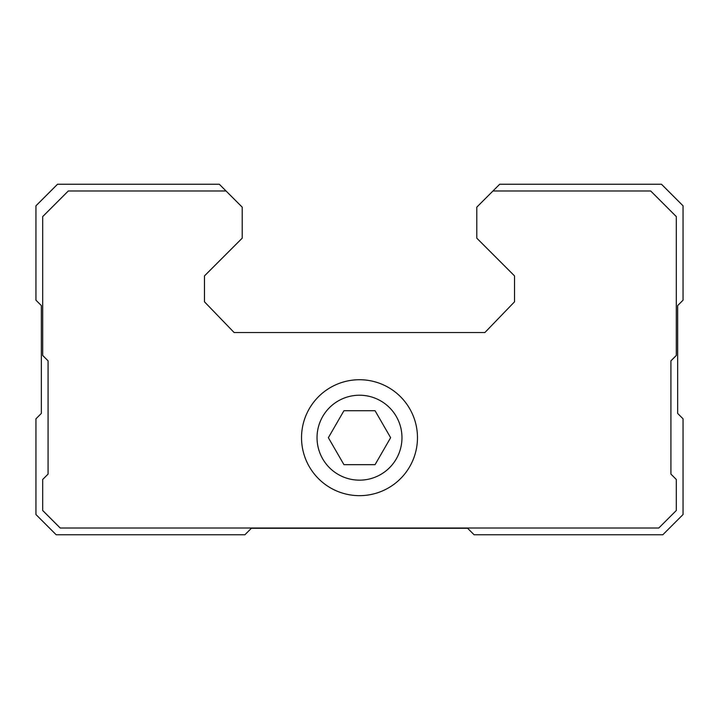 <?xml version="1.0" encoding="UTF-8"?>
<svg xmlns="http://www.w3.org/2000/svg" width="719" height="719" viewBox="0 0 719 719"><rect width="100%" height="100%" fill="white"/><g stroke="black" fill="none" stroke-linecap="round" stroke-linejoin="round"><path stroke-width="1.08" d="M343.934 464.654L375.066 464.654L390.633 437.691L375.066 410.729L343.934 410.729L328.367 437.691L343.934 464.654M317.034 437.691A42.466 42.466 0 0 0 380.737 474.468A42.466 42.466 0 0 0 380.737 400.914A42.466 42.466 0 0 0 317.034 437.691M499.705 184.244L476.787 207.162L476.787 238.169L514.534 275.916L514.534 301.8L484.876 332.538L234.124 332.538L204.466 301.8L204.466 275.916L242.213 238.169L242.213 207.162L219.295 184.244L57.52 184.244L35.95 205.814L35.95 300.183L41.343 305.575L41.343 413.425L35.95 418.817L35.95 514.534L56.172 534.756L244.909 534.756L251.38 528.285L467.62 528.285L474.091 534.756L662.828 534.756L683.05 514.534L683.05 418.817L677.658 413.425L677.658 305.575L683.05 300.183L683.05 205.814L661.48 184.244L499.705 184.244M226.036 190.984L68.305 190.984L42.691 216.599L42.691 355.456L48.083 360.848L48.083 474.091L42.691 479.483L42.691 510.49L60.216 528.016L658.784 528.016L676.309 510.49L676.309 479.483L670.917 474.091L670.917 360.848L676.309 355.456L676.309 216.599L650.695 190.984L492.964 190.984M301.531 437.691A57.969 57.969 0 0 0 388.485 487.895A57.969 57.969 0 0 0 388.485 387.487A57.969 57.969 0 0 0 301.531 437.691"/></g></svg>
